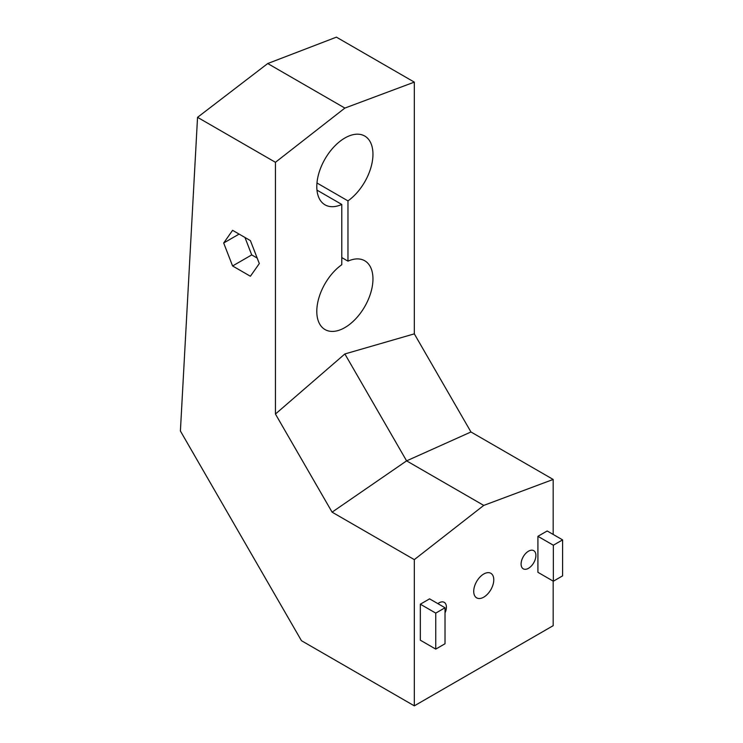 <?xml version="1.0" encoding="UTF-8"?>
<svg xmlns="http://www.w3.org/2000/svg" width="743" height="743" viewBox="0 0 743 743"><rect width="100%" height="100%" fill="white"/><g stroke="black" fill="none" stroke-linecap="round" stroke-linejoin="round"><path stroke-width="1.11" d="M445.02 612.929A10.476 6.046 120 0 0 446.413 607.142A10.476 6.046 120 0 0 444.24 602.35A10.476 6.046 120 0 0 437.859 603.632M535.907 555.476A10.476 6.046 120 0 0 533.734 550.674A10.476 6.046 120 0 0 525.663 553.479A10.476 6.046 120 0 0 521.094 564.021A10.476 6.046 120 0 0 523.258 568.822A10.476 6.046 120 0 0 531.329 566.017A10.476 6.046 120 0 0 535.907 555.476M483.749 597.168A14.182 8.192 -60 0 1 476.662 597.864A14.182 8.192 -60 0 1 474.48 586.496A14.182 8.192 -60 0 1 483.749 574.005A14.182 8.192 -60 0 1 490.844 573.299A14.182 8.192 -60 0 1 493.018 584.667A14.182 8.192 -60 0 1 483.749 597.168M316.964 190.115L341.789 204.455A39.713 22.931 -60 0 1 325.016 204.836A39.713 22.931 -60 0 1 316.797 186.651A39.713 22.931 -60 0 1 334.127 146.687A39.713 22.931 -60 0 1 364.739 136.043A39.713 22.931 -60 0 1 372.958 154.228A39.713 22.931 -60 0 1 347.965 200.889L347.965 261.146A39.713 22.931 -60 0 1 364.739 260.765A39.713 22.931 -60 0 1 372.958 278.95A39.713 22.931 -60 0 1 355.628 318.914A39.713 22.931 -60 0 1 325.016 329.558A39.713 22.931 -60 0 1 316.797 311.373A39.713 22.931 -60 0 1 341.789 264.712L341.789 204.455M341.789 257.58L347.965 261.146M414.315 82.129L344.873 108.079L267.721 63.536L336.412 37.15L414.315 82.129L414.315 333.858L344.873 353.956L275.439 414.037L275.439 162.299L197.545 117.329L180.4 431.014L301.463 640.698L414.315 705.85L414.315 559.628L332.093 512.159L275.439 414.037M553.182 534.449L553.182 479.449L470.96 431.98L414.315 333.858M414.315 705.85L553.182 625.671L553.182 581.128M344.873 108.079L275.439 162.299M316.964 182.992L347.965 200.889M244.949 237.463L251.719 254.914L257.171 258.062M239.107 234.091L223.68 242.998L232.587 265.966L250.4 276.247L259.316 263.579L250.4 240.611L232.587 230.33L223.68 242.998M267.721 63.536L197.545 117.329M553.182 479.449L483.749 505.407L414.315 559.628M562.6 539.882L547.173 530.976L537.913 536.316L537.913 572.305L553.34 581.221L562.6 575.871L562.6 539.882L553.34 545.223L553.34 581.221M445.02 607.765L429.593 598.858L420.334 604.198L420.334 640.197L435.76 649.103L445.02 643.754L445.02 607.765L435.76 613.114L435.76 649.103M537.913 536.316L553.34 545.223M420.334 604.198L435.76 613.114M483.749 505.407L406.597 460.864L332.093 512.159M470.96 431.98L406.597 460.864L344.873 353.956M251.719 254.914L232.587 265.966"/></g></svg>
